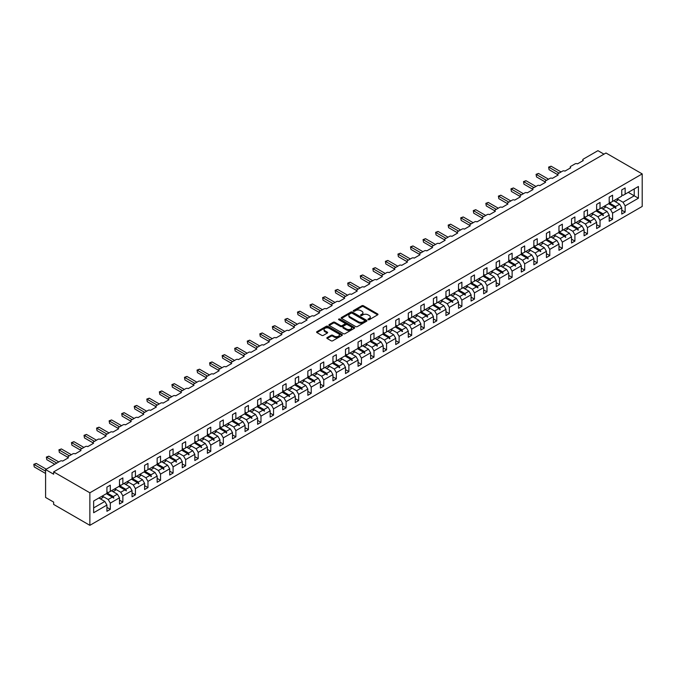 <?xml version="1.0" encoding="UTF-8"?>
<svg xmlns="http://www.w3.org/2000/svg" width="676" height="676" viewBox="0 0 676 676"><rect width="100%" height="100%" fill="white"/><g stroke="black" fill="none" stroke-linecap="round" stroke-linejoin="round"><path stroke-width="1.01" d="M368.15 319.706A0.786 0.448 0 0 0 369.257 319.706L377.647 314.855A1.115 0.642 0 0 0 377.977 314.399A1.115 0.642 0 0 0 377.647 313.943L363.426 305.738A1.115 0.642 0 0 0 361.846 305.738L353.455 310.58A0.786 0.448 0 0 0 354.554 311.222L355.644 310.588A3.574 2.062 0 0 1 360.697 310.588L361.888 311.273A3.574 2.062 0 0 1 362.936 312.735A3.574 2.062 0 0 1 361.888 314.196L360.798 314.822A0.786 0.448 0 0 0 361.905 315.464L362.995 314.83A3.574 2.062 0 0 1 368.048 314.83L369.231 315.515A3.574 2.062 0 0 1 370.279 316.976A3.574 2.062 0 0 1 369.231 318.438L368.15 319.064A0.786 0.448 0 0 0 368.15 319.706L368.15 319.064M327.159 337.569A1.115 0.642 0 0 0 326.838 338.025A1.115 0.642 0 0 0 327.159 338.482L331.147 340.788A1.115 0.642 0 0 0 332.727 340.788L342.056 335.406A1.115 0.642 0 0 0 342.377 334.95A1.115 0.642 0 0 0 342.056 334.493L327.835 326.28A1.115 0.642 0 0 0 326.255 326.28L316.926 331.662A1.115 0.642 0 0 0 316.605 332.119A1.115 0.642 0 0 0 316.926 332.575L321.751 335.364A1.115 0.642 0 0 0 323.331 335.364L327.319 333.057A1.115 0.642 0 0 0 327.649 332.6A1.115 0.642 0 0 0 327.319 332.144L324.928 330.767A2.991 1.724 0 0 1 324.058 329.542A2.991 1.724 0 0 1 325.9 327.953A2.991 1.724 0 0 1 329.153 328.325L338.515 333.733A2.991 1.724 0 0 1 339.394 334.95A2.991 1.724 0 0 1 337.552 336.547A2.991 1.724 0 0 1 334.29 336.166L332.727 335.271A1.115 0.642 0 0 0 331.147 335.271L327.159 337.569L327.159 338.482M642.2 173.909L89.866 492.796L89.866 525.328L642.2 206.442L642.2 173.909L605.975 152.996L53.641 471.882L53.641 474.206L45.588 469.558L60.24 461.1A1.707 0.989 180 0 1 62.657 461.1L68.453 457.753A1.707 0.989 0 0 1 67.955 457.06A1.707 0.989 0 0 1 68.453 456.359L72.797 453.858A1.707 0.989 180 0 1 75.213 453.858L81.01 450.512A1.707 0.989 0 0 1 80.512 449.81A1.707 0.989 0 0 1 81.01 449.118L85.353 446.608A1.707 0.989 180 0 1 87.77 446.608L93.567 443.262A1.707 0.989 0 0 1 93.068 442.56A1.707 0.989 0 0 1 93.567 441.867L97.91 439.358A1.707 0.989 180 0 1 100.327 439.358L106.124 436.012A1.707 0.989 0 0 1 105.625 435.31A1.707 0.989 0 0 1 106.124 434.617L110.467 432.108A1.707 0.989 180 0 1 112.884 432.108L118.68 428.761A1.707 0.989 0 0 1 118.182 428.06A1.707 0.989 0 0 1 118.68 427.367L123.024 424.858A1.707 0.989 180 0 1 125.44 424.858L131.237 421.511A1.707 0.989 0 0 1 130.738 420.81A1.707 0.989 0 0 1 131.237 420.117L135.58 417.607A1.707 0.989 180 0 1 137.997 417.607L143.794 414.261A1.707 0.989 0 0 1 143.295 413.56A1.707 0.989 0 0 1 143.794 412.867L148.137 410.357A1.707 0.989 180 0 1 150.554 410.357L156.35 407.011A1.707 0.989 0 0 1 155.852 406.31A1.707 0.989 0 0 1 156.35 405.617L160.694 403.107A1.707 0.989 180 0 1 163.11 403.107L168.907 399.761A1.707 0.989 0 0 1 168.409 399.06A1.707 0.989 0 0 1 168.907 398.367L173.25 395.857A1.707 0.989 180 0 1 175.667 395.857L181.464 392.511A1.707 0.989 0 0 1 180.965 391.818A1.707 0.989 0 0 1 181.464 391.117L185.807 388.607A1.707 0.989 180 0 1 188.224 388.607L194.02 385.261A1.707 0.989 0 0 1 193.522 384.568A1.707 0.989 0 0 1 194.02 383.867L198.364 381.357A1.707 0.989 180 0 1 200.78 381.357L206.577 378.011A1.707 0.989 0 0 1 206.079 377.318A1.707 0.989 0 0 1 206.577 376.616L210.92 374.107A1.707 0.989 180 0 1 213.337 374.107L219.134 370.761A1.707 0.989 0 0 1 218.635 370.068A1.707 0.989 0 0 1 219.134 369.366L223.477 366.857A1.707 0.989 180 0 1 225.894 366.857L231.691 363.511A1.707 0.989 0 0 1 231.192 362.818A1.707 0.989 0 0 1 231.691 362.116L236.034 359.607A1.707 0.989 180 0 1 238.451 359.607L244.247 356.26A1.707 0.989 0 0 1 243.749 355.568A1.707 0.989 0 0 1 244.247 354.866L248.591 352.357A1.707 0.989 180 0 1 251.007 352.357L256.804 349.01A1.707 0.989 0 0 1 256.305 348.317A1.707 0.989 0 0 1 256.804 347.616L261.147 345.106A1.707 0.989 180 0 1 263.564 345.106L269.361 341.76A1.707 0.989 0 0 1 268.862 341.067A1.707 0.989 0 0 1 269.361 340.366L273.704 337.856A1.707 0.989 180 0 1 276.121 337.856L281.917 334.519A1.707 0.989 0 0 1 281.419 333.817A1.707 0.989 0 0 1 281.917 333.124L286.261 330.615A1.707 0.989 180 0 1 288.677 330.615L294.474 327.269A1.707 0.989 0 0 1 293.975 326.567A1.707 0.989 0 0 1 294.474 325.874L298.817 323.365A1.707 0.989 180 0 1 301.234 323.365L307.031 320.018A1.707 0.989 0 0 1 306.532 319.317A1.707 0.989 0 0 1 307.031 318.624L311.374 316.115A1.707 0.989 180 0 1 313.791 316.115L319.587 312.768A1.707 0.989 0 0 1 319.089 312.067A1.707 0.989 0 0 1 319.587 311.374L323.931 308.864A1.707 0.989 180 0 1 326.347 308.864L332.144 305.518A1.707 0.989 0 0 1 331.646 304.817A1.707 0.989 0 0 1 332.144 304.124L336.487 301.614A1.707 0.989 180 0 1 338.904 301.614L344.701 298.268A1.707 0.989 0 0 1 344.202 297.567A1.707 0.989 0 0 1 344.701 296.874L349.044 294.364A1.707 0.989 180 0 1 351.461 294.364L357.258 291.018A1.707 0.989 0 0 1 356.759 290.317A1.707 0.989 0 0 1 357.258 289.624L361.601 287.114A1.707 0.989 180 0 1 364.018 287.114L369.814 283.768A1.707 0.989 0 0 1 369.316 283.067A1.707 0.989 0 0 1 369.814 282.374L374.158 279.864A1.707 0.989 180 0 1 376.574 279.864L382.371 276.518A1.707 0.989 0 0 1 381.872 275.816A1.707 0.989 0 0 1 382.371 275.124L386.714 272.614A1.707 0.989 180 0 1 389.131 272.614L394.928 269.268A1.707 0.989 0 0 1 394.429 268.575A1.707 0.989 0 0 1 394.928 267.873L399.271 265.364A1.707 0.989 180 0 1 401.688 265.364L407.484 262.018A1.707 0.989 0 0 1 406.986 261.325A1.707 0.989 0 0 1 407.484 260.623L411.828 258.114A1.707 0.989 180 0 1 414.244 258.114L420.041 254.767A1.707 0.989 0 0 1 419.542 254.075A1.707 0.989 0 0 1 420.041 253.373L424.384 250.864A1.707 0.989 180 0 1 426.801 250.864L432.598 247.517A1.707 0.989 0 0 1 432.099 246.825A1.707 0.989 0 0 1 432.598 246.123L436.941 243.613A1.707 0.989 180 0 1 439.358 243.613L445.154 240.267A1.707 0.989 0 0 1 444.656 239.574A1.707 0.989 0 0 1 445.154 238.873L449.498 236.363A1.707 0.989 180 0 1 451.914 236.363L457.711 233.017A1.707 0.989 0 0 1 457.213 232.324A1.707 0.989 0 0 1 457.711 231.623L462.054 229.113A1.707 0.989 180 0 1 464.471 229.113L470.268 225.767A1.707 0.989 0 0 1 469.769 225.074A1.707 0.989 0 0 1 470.268 224.373L474.611 221.863A1.707 0.989 180 0 1 477.028 221.863L482.825 218.517A1.707 0.989 0 0 1 482.326 217.824A1.707 0.989 0 0 1 482.825 217.123L487.168 214.613A1.707 0.989 180 0 1 489.585 214.613L495.381 211.275A1.707 0.989 0 0 1 494.883 210.574A1.707 0.989 0 0 1 495.381 209.881L499.725 207.371A1.707 0.989 180 0 1 502.141 207.371L507.938 204.025A1.707 0.989 0 0 1 507.439 203.324A1.707 0.989 0 0 1 507.938 202.631L512.29 200.121A1.707 0.989 180 0 1 514.698 200.121L520.495 196.775A1.707 0.989 0 0 1 519.996 196.074A1.707 0.989 0 0 1 520.495 195.381L524.846 192.871A1.707 0.989 180 0 1 527.255 192.871L533.051 189.525A1.707 0.989 0 0 1 532.553 188.824A1.707 0.989 0 0 1 533.051 188.131L537.403 185.621A1.707 0.989 180 0 1 539.811 185.621L545.608 182.275A1.707 0.989 0 0 1 545.11 181.574A1.707 0.989 0 0 1 545.608 180.881L549.96 178.371A1.707 0.989 180 0 1 552.368 178.371L558.165 175.025A1.707 0.989 0 0 1 557.666 174.323A1.707 0.989 0 0 1 558.165 173.631L562.517 171.121A1.707 0.989 180 0 1 564.925 171.121L570.721 167.775A1.707 0.989 0 0 1 570.223 167.073A1.707 0.989 0 0 1 570.721 166.381L575.073 163.871A1.707 0.989 180 0 1 577.481 163.871L583.278 160.525A1.707 0.989 0 0 1 582.78 159.823A1.707 0.989 0 0 1 583.278 159.13L597.93 150.672L603.964 154.153M89.866 492.796L53.641 471.882M355.72 326.601A1.115 0.642 0 0 0 357.3 326.601L366.629 321.218A1.115 0.642 0 0 0 366.95 320.762A1.115 0.642 0 0 0 366.629 320.306L352.407 312.101A1.115 0.642 0 0 0 350.827 312.101L341.498 317.483A1.115 0.642 0 0 0 341.177 317.94A1.115 0.642 0 0 0 341.498 318.396L355.72 326.601M339.09 319.875A0.786 0.448 0 0 1 339.884 319.985L339.884 319.055L354.342 327.404A1.115 0.642 0 0 1 354.663 327.86A1.115 0.642 0 0 1 354.342 328.316L345.014 333.699A1.115 0.642 0 0 1 343.433 333.699L329.212 325.486L333.209 323.196L333.209 322.266L329.212 324.573A1.115 0.642 0 0 0 328.891 325.029A1.115 0.642 0 0 0 329.212 325.486L329.212 324.573M333.209 323.196A1.115 0.642 0 0 1 334.789 323.196L334.789 322.266A1.115 0.642 0 0 0 333.209 322.266M334.789 322.266L340.552 325.595A1.115 0.642 0 0 0 342.132 325.595L344.777 324.074A1.115 0.642 0 0 0 345.106 323.618A1.115 0.642 0 0 0 344.777 323.162L338.777 319.689A0.786 0.448 0 0 1 339.884 319.055M106.926 491.866L108.211 492.61L110.306 491.401L110.306 485.174L106.926 487.126L106.926 493.353L93.643 501.026L93.643 512.738L106.926 505.065L104.831 501.44L98.873 498.001M106.926 507.389L110.306 509.341L110.306 503.113L119.483 497.815L117.387 494.19L111.43 490.751M100.471 498.922L102.921 497.502A9.109 5.256 60 0 0 102.27 496.049L108.211 499.488L110.306 503.113M119.483 484.616L120.767 485.36L122.863 484.151L122.863 477.924L119.483 479.875L119.483 486.103L110.306 491.401M119.483 500.139L122.863 502.091L122.863 495.863L132.04 490.565L129.944 486.94L123.987 483.501M113.027 491.672L115.478 490.252A9.109 5.256 60 0 0 114.827 488.799L120.767 492.238L122.863 495.863M132.04 477.366L133.324 478.109L135.42 476.901L135.42 470.673L132.04 472.625L132.04 478.853L122.863 484.151M132.04 492.888L135.42 494.84L135.42 488.613L144.596 483.315L142.501 479.69L136.544 476.25M125.584 484.422L128.034 483.002A9.109 5.256 60 0 0 127.384 481.549L133.324 484.988L135.42 488.613M144.596 470.116L145.881 470.859L147.976 469.651L147.976 463.423L144.596 465.375L144.596 471.603L135.42 476.901M144.596 485.638L147.976 487.59L147.976 481.363L157.153 476.065L155.058 472.44L149.109 469M138.141 477.172L140.591 475.752A9.109 5.256 60 0 0 139.94 474.298L145.881 477.738L147.976 481.363M157.153 462.866L158.446 463.609L160.533 462.401L160.533 456.182L157.153 458.125L157.153 464.353L147.976 469.651M157.153 478.388L160.533 480.34L160.533 474.113L169.71 468.814L167.614 465.189L161.665 461.75M152.506 467.065L158.446 470.488L160.533 474.113M169.71 455.624L171.003 456.368L173.09 455.159L173.09 448.932L169.71 450.884L169.71 457.111L160.533 462.401M169.71 471.138L173.09 473.09L173.09 466.863L182.266 461.564L180.171 457.948L174.222 454.509M163.254 462.671L165.713 461.26A9.109 5.256 60 0 0 165.054 459.798L171.003 463.237L173.09 466.863M182.266 448.374L183.559 449.118L185.646 447.909L185.646 441.682L182.266 443.633L182.266 449.861L173.09 455.159M182.266 463.888L185.646 465.84L185.646 459.621L194.823 454.323L192.728 450.698L186.779 447.258M177.619 452.565L183.559 455.996L185.646 459.621M194.823 441.124L196.116 441.867L198.203 440.659L198.203 434.431L194.823 436.383L194.823 442.611L185.646 447.909M194.823 456.646L198.203 458.598L198.203 452.371L207.38 447.073L205.284 443.448L199.335 440.008M188.367 448.171L190.826 446.76A9.109 5.256 60 0 0 190.167 445.298L196.116 448.746L198.203 452.371M207.38 433.874L208.673 434.617L210.76 433.409L210.76 427.181L207.38 429.133L207.38 435.361L198.203 440.659M207.38 449.396L210.76 451.348L210.76 445.121L219.937 439.822L217.841 436.197L211.892 432.758M200.924 440.921L203.383 439.51A9.109 5.256 60 0 0 202.724 438.048L208.673 441.496L210.76 445.121M219.937 426.624L221.229 427.367L223.317 426.159L223.317 419.931L219.937 421.883L219.937 428.111L210.76 433.409M219.937 442.146L223.317 444.098L223.317 437.871L232.493 432.572L230.398 428.947L224.449 425.508M215.289 430.815L221.229 434.245L223.317 437.871M232.493 419.373L233.786 420.117L235.873 418.909L235.873 412.681L232.493 414.633L232.493 420.861L223.317 426.159M232.493 434.896L235.873 436.848L235.873 430.62L245.05 425.322L242.954 421.697L237.006 418.258M226.037 426.429L228.496 425.01A9.109 5.256 60 0 0 227.837 423.548L233.786 426.995L235.873 430.62M245.05 412.123L246.343 412.867L248.43 411.659L248.43 405.431L245.05 407.383L245.05 413.611L235.873 418.909M245.05 427.646L248.43 429.598L248.43 423.37L257.607 418.072L255.52 414.447L249.562 411.008M240.403 416.315L246.343 419.745L248.43 423.37M257.607 404.873L258.9 405.617L260.987 404.409L260.987 398.181L257.607 400.133L257.607 406.36L248.43 411.659M257.607 420.396L260.987 422.348L260.987 416.12L270.163 410.822L268.076 407.197L262.119 403.758M251.151 411.929L253.61 410.509A9.109 5.256 60 0 0 252.951 409.048L258.9 412.495L260.987 416.12M270.163 397.623L271.456 398.367L273.543 397.158L273.543 390.931L270.163 392.883L270.163 399.11L260.987 404.409M270.163 413.146L273.543 415.098L273.543 408.87L282.72 403.572L280.633 399.947L274.676 396.508M263.708 404.679L266.167 403.259A9.109 5.256 60 0 0 265.507 401.798L271.456 405.245L273.543 408.87M282.72 390.373L284.013 391.117L286.1 389.908L286.1 383.681L282.72 385.633L282.72 391.86L273.543 397.158M282.72 405.896L286.1 407.848L286.1 401.62L295.277 396.322L293.19 392.697L287.232 389.258M278.073 394.564L284.013 397.995L286.1 401.62M295.277 383.123L296.57 383.867L298.657 382.658L298.657 376.431L295.277 378.383L295.277 384.61L286.1 389.908M295.277 398.646L298.657 400.598L298.657 394.37L307.834 389.072L305.746 385.447L299.789 382.008M288.821 390.179L291.28 388.759A9.109 5.256 60 0 0 290.621 387.297L296.57 390.745L298.657 394.37M307.834 375.873L309.126 376.616L311.214 375.408L311.214 369.18L307.834 371.132L307.834 377.36L298.657 382.658M307.834 391.396L311.214 393.347L311.214 387.12L320.39 381.822L318.303 378.197L312.346 374.757M303.186 380.064L309.126 383.495L311.214 387.12M320.39 368.623L321.683 369.366L323.77 368.158L323.77 361.93L320.39 363.882L320.39 370.11L311.214 375.408M320.39 384.145L323.77 386.097L323.77 379.87L332.947 374.572L330.86 370.947L324.902 367.507M313.934 375.679L316.393 374.259A9.109 5.256 60 0 0 315.734 372.806L321.683 376.245L323.77 379.87M332.947 361.373L334.24 362.116L336.327 360.908L336.327 354.68L332.947 356.632L332.947 362.86L323.77 368.158M332.947 376.895L336.327 378.847L336.327 372.62L345.504 367.321L343.416 363.696L337.459 360.257M326.491 368.428L328.95 367.009A9.109 5.256 60 0 0 328.291 365.555L334.24 368.995L336.327 372.62M345.504 354.123L346.796 354.866L348.884 353.658L348.884 347.43L345.504 349.382L345.504 355.61L336.327 360.908M345.504 369.645L348.884 371.597L348.884 365.37L358.06 360.071L355.973 356.446L350.016 353.007M340.856 358.322L346.796 361.745L348.884 365.37M358.06 346.873L359.353 347.616L361.44 346.408L361.44 340.18L358.06 342.132L358.06 348.36L348.884 353.658M358.06 362.395L361.44 364.347L361.44 358.119L370.617 352.821L368.53 349.196L362.573 345.757M351.605 353.928L354.063 352.509A9.109 5.256 60 0 0 353.404 351.055L359.353 354.494L361.44 358.119M370.617 339.622L371.91 340.366L373.997 339.158L373.997 332.938L370.617 334.89L370.617 341.11L361.44 346.408M370.617 355.145L373.997 357.097L373.997 350.869L383.174 345.571L381.087 341.946L375.129 338.507M365.969 343.822L371.91 347.244L373.997 350.869M383.174 332.381L384.467 333.124L386.554 331.916L386.554 325.688L383.174 327.64L383.174 333.868L373.997 339.158M383.174 347.895L386.554 349.847L386.554 343.619L395.73 338.33L393.643 334.704L387.686 331.265M376.718 339.428L379.177 338.017A9.109 5.256 60 0 0 378.518 336.555L384.467 339.994L386.554 343.619M395.73 325.131L397.023 325.874L399.11 324.666L399.11 318.438L395.73 320.39L395.73 326.618L386.554 331.916M395.73 340.645L399.11 342.597L399.11 336.378L408.287 331.079L406.2 327.454L400.243 324.015M391.083 329.322L397.023 332.753L399.11 336.378M408.287 317.881L409.58 318.624L411.667 317.416L411.667 311.188L408.287 313.14L408.287 319.368L399.11 324.666M408.287 333.403L411.667 335.355L411.667 329.127L420.844 323.829L418.757 320.204L412.799 316.765M403.64 322.072L409.58 325.502L411.667 329.127M420.844 310.63L422.137 311.374L424.224 310.166L424.224 303.938L420.844 305.89L420.844 312.118L411.667 317.416M420.844 326.153L424.224 328.105L424.224 321.877L433.4 316.579L431.313 312.954L425.356 309.515M414.388 317.678L416.847 316.267A9.109 5.256 60 0 0 416.188 314.805L422.137 318.252L424.224 321.877M433.4 303.38L434.693 304.124L436.78 302.916L436.78 296.688L433.4 298.64L433.4 304.868L424.224 310.166M433.4 318.903L436.78 320.855L436.78 314.627L445.957 309.329L443.87 305.704L437.913 302.265M428.753 307.572L434.693 311.002L436.78 314.627M445.957 296.13L447.25 296.874L449.337 295.665L449.337 289.438L445.957 291.39L445.957 297.617L436.78 302.916M445.957 311.653L449.337 313.605L449.337 307.377L458.514 302.079L456.427 298.454L450.469 295.015M439.501 303.186L441.96 301.766A9.109 5.256 60 0 0 441.301 300.305L447.25 303.752L449.337 307.377M458.514 288.88L459.807 289.624L461.894 288.415L461.894 282.188L458.514 284.14L458.514 290.367L449.337 295.665M458.514 304.403L461.894 306.355L461.894 300.127L471.071 294.829L468.983 291.204L463.026 287.765M453.866 293.071L459.807 296.502L461.894 300.127M471.071 281.63L472.363 282.374L474.451 281.165L474.451 274.938L471.071 276.89L471.071 283.117L461.894 288.415M471.071 297.153L474.451 299.105L474.451 292.877L483.627 287.579L481.54 283.954L475.583 280.515M466.423 285.821L472.363 289.252L474.451 292.877M483.627 274.38L484.92 275.124L487.007 273.915L487.007 267.688L483.627 269.639L483.627 275.867L474.451 281.165M483.627 289.903L487.007 291.855L487.007 285.627L496.184 280.329L494.097 276.704L488.14 273.265M477.172 281.436L479.63 280.016A9.109 5.256 60 0 0 478.971 278.554L484.92 282.002L487.007 285.627M496.184 267.13L497.477 267.873L499.564 266.665L499.564 260.437L496.184 262.389L496.184 268.617L487.007 273.915M496.184 282.652L499.564 284.604L499.564 278.377L508.741 273.079L506.654 269.454L500.696 266.014M491.537 271.321L497.477 274.752L499.564 278.377M508.741 259.88L510.034 260.623L512.121 259.415L512.121 253.187L508.741 255.139L508.741 261.367L499.564 266.665M508.741 275.402L512.121 277.354L512.121 271.127L521.297 265.829L519.21 262.204L513.253 258.764M502.285 266.935L504.744 265.516A9.109 5.256 60 0 0 504.085 264.054L510.034 267.502L512.121 271.127M521.297 252.63L522.59 253.373L524.677 252.165L524.677 245.937L521.297 247.889L521.297 254.117L512.121 259.415M521.297 268.152L524.677 270.104L524.677 263.877L533.854 258.578L531.767 254.953L525.81 251.514M516.65 256.821L522.59 260.252L524.677 263.877M533.854 245.38L535.147 246.123L537.234 244.915L537.234 238.687L533.854 240.639L533.854 246.867L524.677 252.165M533.854 260.902L537.234 262.854L537.234 256.626L546.411 251.328L544.324 247.703L538.366 244.264M529.207 249.571L535.147 253.001L537.234 256.626M546.411 238.129L547.704 238.873L549.791 237.665L549.791 231.437L546.411 233.389L546.411 239.617L537.234 244.915M546.411 253.652L549.791 255.604L549.791 249.376L558.967 244.078L556.88 240.453L550.923 237.014M539.955 245.185L542.414 243.766A9.109 5.256 60 0 0 541.755 242.312L547.704 245.751L549.791 249.376M558.967 230.879L560.26 231.623L562.347 230.415L562.347 224.187L558.967 226.139L558.967 232.367L549.791 237.665M558.967 246.402L562.347 248.354L562.347 242.126L571.524 236.828L569.437 233.203L563.48 229.764M552.512 237.935L554.971 236.515A9.109 5.256 60 0 0 554.312 235.062L560.26 238.501L562.347 242.126M571.524 223.629L572.817 224.373L574.913 223.165L574.913 216.937L571.524 218.889L571.524 225.116L562.347 230.415M571.524 239.152L574.913 241.104L574.913 234.876L584.081 229.578L581.994 225.953L576.037 222.514M565.068 230.685L567.527 229.265A9.109 5.256 60 0 0 566.868 227.812L572.817 231.251L574.913 234.876M584.081 216.379L585.374 217.123L587.469 215.914L587.469 209.695L584.081 211.647L584.081 217.866L574.913 223.165M584.081 231.902L587.469 233.854L587.469 227.626L596.638 222.328L594.55 218.703L588.593 215.272M579.433 220.579L585.374 224.001L587.469 227.626M596.638 209.137L597.93 209.881L600.026 208.673L600.026 202.445L596.638 204.397L596.638 210.625L587.469 215.914M596.638 224.652L600.026 226.604L600.026 220.376L609.194 215.086L607.107 211.461L601.15 208.022M591.99 213.329L597.93 216.759L600.026 220.376M609.194 201.887L610.487 202.631L612.583 201.423L612.583 195.195L609.194 197.147L609.194 203.375L600.026 208.673M609.194 217.41L612.583 219.354L612.583 213.134L621.751 207.836L621.751 214.064L625.139 212.112L625.139 205.884L638.414 198.212L634.232 195.795L634.232 188.917L638.414 186.5L638.414 198.212M604.547 206.079L610.487 209.509L612.583 213.134M621.751 194.637L623.044 195.381L625.139 194.173L625.139 187.945L621.751 189.897L621.751 196.124L612.583 201.423M621.751 210.16L625.139 212.112M615.295 201.685L617.754 200.273A9.109 5.256 60 0 0 617.095 198.812L623.044 202.259L625.139 205.884M45.588 469.558L45.588 497.443L53.641 502.091L53.641 504.414L89.866 525.328M110.306 509.341L106.926 511.293L106.926 505.065M122.863 502.091L119.483 504.042L119.483 497.815M135.42 494.84L132.04 496.792L132.04 490.565M147.976 487.59L144.596 489.542L144.596 483.315M160.533 480.34L157.153 482.292L157.153 476.065M173.09 473.09L169.71 475.042L169.71 468.814M185.646 465.84L182.266 467.792L182.266 461.564M198.203 458.598L194.823 460.55L194.823 454.323M210.76 451.348L207.38 453.3L207.38 447.073M223.317 444.098L219.937 446.05L219.937 439.822M235.873 436.848L232.493 438.8L232.493 432.572M248.43 429.598L245.05 431.55L245.05 425.322M260.987 422.348L257.607 424.3L257.607 418.072M273.543 415.098L270.163 417.05L270.163 410.822M286.1 407.848L282.72 409.8L282.72 403.572M298.657 400.598L295.277 402.55L295.277 396.322M311.214 393.347L307.834 395.299L307.834 389.072M323.77 386.097L320.39 388.049L320.39 381.822M336.327 378.847L332.947 380.799L332.947 374.572M348.884 371.597L345.504 373.549L345.504 367.321M361.44 364.347L358.06 366.299L358.06 360.071M373.997 357.097L370.617 359.049L370.617 352.821M386.554 349.847L383.174 351.799L383.174 345.571M399.11 342.597L395.73 344.549L395.73 338.33M411.667 335.355L408.287 337.307L408.287 331.079M424.224 328.105L420.844 330.057L420.844 323.829M436.78 320.855L433.4 322.807L433.4 316.579M449.337 313.605L445.957 315.557L445.957 309.329M461.894 306.355L458.514 308.307L458.514 302.079M474.451 299.105L471.071 301.057L471.071 294.829M487.007 291.855L483.627 293.806L483.627 287.579M499.564 284.604L496.184 286.556L496.184 280.329M512.121 277.354L508.741 279.306L508.741 273.079M524.677 270.104L521.297 272.056L521.297 265.829M537.234 262.854L533.854 264.806L533.854 258.578M549.791 255.604L546.411 257.556L546.411 251.328M562.347 248.354L558.967 250.306L558.967 244.078M574.913 241.104L571.524 243.056L571.524 236.828M587.469 233.854L584.081 235.806L584.081 229.578M600.026 226.604L596.638 228.556L596.638 222.328M612.583 219.354L609.194 221.305L609.194 215.086M625.139 194.173L638.414 186.5M113.298 489.678L113.805 489.382M106.926 492.88L113.298 496.556L117.387 494.19M108.211 499.488L112.309 497.122L113.805 498.119L113.298 496.556M106.352 493.683L112.309 497.122M125.854 482.427L126.37 482.132M119.483 485.63L125.854 489.306L129.944 486.94M120.767 492.238L124.866 489.88L126.37 490.869L125.854 489.306M118.908 486.441L124.866 489.88M138.411 475.177L138.926 474.882M132.04 478.38L138.411 482.056L142.501 479.69M133.324 484.988L137.422 482.63L138.521 483.855L138.411 482.056M131.465 479.191L137.422 482.63M150.968 467.927L151.483 467.631M144.596 471.13L150.968 474.805L155.058 472.44M145.881 477.738L149.979 475.38L151.078 476.605L150.968 474.805M144.022 471.941L149.979 475.38M163.524 460.677L164.04 460.381M157.153 463.88L163.524 467.555L167.614 465.189M158.446 470.488L162.536 468.13L163.634 469.355L163.524 467.555M156.578 464.691L162.536 468.13M176.081 453.427L176.597 453.131M169.71 456.63L176.081 460.305L180.171 457.948M171.003 463.237L175.092 460.88L176.191 462.105L176.081 460.305M169.135 457.441L175.092 460.88M188.638 446.177L189.153 445.881M182.266 449.379L188.638 453.055L192.728 450.698M183.559 455.996L187.649 453.63L188.748 454.855L188.638 453.055M181.692 450.191L187.649 453.63M201.194 438.927L201.71 438.631M194.823 442.129L201.194 445.805L205.284 443.448M196.116 448.746L200.206 446.38L201.304 447.605L201.194 445.805M194.249 442.941L200.206 446.38M213.751 431.677L214.267 431.381M207.38 434.879L213.751 438.555L217.841 436.197M208.673 441.496L212.763 439.13L213.861 440.355L213.751 438.555M206.805 435.69L212.763 439.13M226.308 424.435L226.823 424.139M219.937 427.629L226.308 431.305L230.398 428.947M221.229 434.245L225.319 431.88L226.418 433.105L226.308 431.305M219.362 428.44L225.319 431.88M238.865 417.185L239.38 416.889M232.493 420.379L238.865 424.063L242.954 421.697M233.786 426.995L237.876 424.629L239.38 425.626L238.865 424.063M231.919 421.19L237.876 424.629M251.421 409.935L251.937 409.639M245.05 413.129L251.421 416.813L255.52 414.447M246.343 419.745L250.433 417.379L251.937 418.376L251.421 416.813M244.475 413.94L250.433 417.379M263.978 402.685L264.493 402.389M257.607 405.879L263.978 409.563L268.076 407.197M258.9 412.495L262.989 410.129L264.493 411.126L263.978 409.563M257.032 406.69L262.989 410.129M276.535 395.435L277.05 395.139M270.163 398.629L276.535 402.313L280.633 399.947M271.456 405.245L275.546 402.879L277.05 403.876L276.535 402.313M269.589 399.44L275.546 402.879M289.091 388.185L289.607 387.889M282.72 391.387L289.091 395.063L293.19 392.697M284.013 397.995L288.103 395.629L289.607 396.626L289.091 395.063M282.145 392.19L288.103 395.629M301.648 380.934L302.164 380.639M295.277 384.137L301.648 387.813L305.746 385.447M296.57 390.745L300.659 388.379L302.164 389.376L301.648 387.813M294.702 384.94L300.659 388.379M314.205 373.684L314.72 373.389M307.834 376.887L314.205 380.563L318.303 378.197M309.126 383.495L313.216 381.129L314.72 382.126L314.205 380.563M307.259 377.69L313.216 381.129M326.761 366.434L327.277 366.139M320.39 369.637L326.761 373.313L330.86 370.947M321.683 376.245L325.773 373.879L327.277 374.876L326.761 373.313M319.816 370.44L325.773 373.879M339.318 359.184L339.834 358.888M332.947 362.387L339.318 366.062L343.416 363.696M334.24 368.995L338.33 366.637L339.428 367.862L339.318 366.062M332.372 363.198L338.33 366.637M351.875 351.934L352.39 351.638M345.504 355.137L351.875 358.812L355.973 356.446M346.796 361.745L350.886 359.387L351.985 360.612L351.875 358.812M344.929 355.948L350.886 359.387M364.432 344.684L364.947 344.388M358.06 347.886L364.432 351.562L368.53 349.196M359.353 354.494L363.443 352.137L364.541 353.362L364.432 351.562M357.486 348.698L363.443 352.137M376.988 337.434L377.504 337.138M370.617 340.636L376.988 344.312L381.087 341.946M371.91 347.244L376 344.887L377.098 346.112L376.988 344.312M370.042 341.448L376 344.887M389.545 330.184L390.06 329.888M383.174 333.386L389.545 337.062L393.643 334.704M384.467 339.994L388.556 337.637L389.655 338.862L389.545 337.062M382.599 334.197L388.556 337.637M402.102 322.934L402.617 322.638M395.73 326.136L402.102 329.812L406.2 327.454M397.023 332.753L401.113 330.387L402.212 331.612L402.102 329.812M395.156 326.947L401.113 330.387M414.658 315.684L415.174 315.388M408.287 318.886L414.658 322.562L418.757 320.204M409.58 325.502L413.67 323.136L414.768 324.362L414.658 322.562M407.712 319.697L413.67 323.136M427.215 308.433L427.731 308.138M420.844 311.636L427.215 315.312L431.313 312.954M422.137 318.252L426.226 315.886L427.325 317.112L427.215 315.312M420.269 312.447L426.226 315.886M439.772 301.192L440.287 300.896M433.4 304.386L439.772 308.062L443.87 305.704M434.693 311.002L438.783 308.636L439.882 309.861L439.772 308.062M432.826 305.197L438.783 308.636M452.328 293.942L452.844 293.646M445.957 297.136L452.328 300.82L456.427 298.454M447.25 303.752L451.34 301.386L452.844 302.383L452.328 300.82M445.383 297.947L451.34 301.386M464.885 286.692L465.401 286.396M458.514 289.886L464.885 293.57L468.983 291.204M459.807 296.502L463.897 294.136L465.401 295.133L464.885 293.57M457.939 290.697L463.897 294.136M477.442 279.441L477.957 279.146M471.071 282.636L477.442 286.32L481.54 283.954M472.363 289.252L476.453 286.886L477.957 287.883L477.442 286.32M470.496 283.447L476.453 286.886M489.999 272.191L490.514 271.896M483.627 275.385L489.999 279.07L494.097 276.704M484.92 282.002L489.01 279.636L490.514 280.633L489.999 279.07M483.053 276.197L489.01 279.636M502.555 264.941L503.071 264.646M496.184 268.144L502.555 271.82L506.654 269.454M497.477 274.752L501.567 272.386L503.071 273.383L502.555 271.82M495.609 268.947L501.567 272.386M515.112 257.691L515.627 257.395M508.741 260.894L515.112 264.57L519.21 262.204M510.034 267.502L514.123 265.136L515.627 266.133L515.112 264.57M508.166 261.696L514.123 265.136M527.669 250.441L528.184 250.145M521.297 253.644L527.669 257.319L531.767 254.953M522.59 260.252L526.68 257.886L528.184 258.883L527.669 257.319M520.723 254.446L526.68 257.886M540.225 243.191L540.741 242.895M533.854 246.394L540.225 250.069L544.324 247.703M535.147 253.001L539.237 250.635L540.741 251.633L540.225 250.069M533.279 247.205L539.237 250.635M552.782 235.941L553.298 235.645M546.411 239.143L552.782 242.819L556.88 240.453M547.704 245.751L551.793 243.394L552.892 244.619L552.782 242.819M545.836 239.955L551.793 243.394M565.339 228.691L565.854 228.395M558.967 231.893L565.339 235.569L569.437 233.203M560.26 238.501L564.35 236.144L565.449 237.369L565.339 235.569M558.393 232.705L564.35 236.144M577.895 221.441L578.411 221.145M571.524 224.643L577.895 228.319L581.994 225.953M572.817 231.251L576.907 228.894L578.005 230.119L577.895 228.319M570.95 225.454L576.907 228.894M590.452 214.191L590.968 213.895M584.081 217.393L590.452 221.069L594.55 218.703M585.374 224.001L589.464 221.643L590.562 222.869L590.452 221.069M583.506 218.204L589.464 221.643M603.009 206.94L603.524 206.645M596.638 210.143L603.009 213.819L607.107 211.461M597.93 216.759L602.02 214.393L603.119 215.619L603.009 213.819M596.063 210.954L602.02 214.393M615.566 199.69L616.081 199.395M609.194 202.893L615.566 206.569L619.664 204.211L613.707 200.772M610.487 209.509L614.577 207.143L615.675 208.369L615.566 206.569M608.62 203.704L614.577 207.143M619.664 204.211L621.751 207.836M623.044 202.259L634.232 195.795L628.274 192.356M93.643 507.904L104.831 501.44M614.814 207.405L616.081 208.132M602.257 214.655L603.524 215.382M589.7 221.905L590.968 222.632M577.143 229.156L578.411 229.882M564.587 236.406L565.854 237.132M552.03 243.656L553.298 244.382M539.473 250.906L540.741 251.633M526.917 258.147L528.184 258.883M514.36 265.398L515.627 266.133M501.803 272.648L503.071 273.383M489.247 279.898L490.514 280.633M476.69 287.148L477.957 287.883M464.133 294.398L465.401 295.133M451.576 301.648L452.844 302.383M439.02 308.898L440.287 309.625M426.463 316.148L427.731 316.875M413.906 323.398L415.174 324.125M401.35 330.649L402.617 331.375M388.793 337.899L390.06 338.625M376.236 345.149L377.504 345.875M363.68 352.399L364.947 353.125M351.123 359.649L352.39 360.376M338.566 366.899L339.834 367.626M326.009 374.141L327.277 374.876M313.453 381.391L314.72 382.126M300.896 388.641L302.164 389.376M288.339 395.891L289.607 396.626M275.783 403.141L277.05 403.876M263.226 410.391L264.493 411.126M250.669 417.641L251.937 418.376M238.113 424.891L239.38 425.626M225.556 432.141L226.823 432.868M212.999 439.392L214.267 440.118M200.442 446.642L201.71 447.368M187.886 453.892L189.153 454.618M175.329 461.142L176.597 461.869M162.772 468.392L164.04 469.119M150.216 475.642L151.483 476.369M137.659 482.892L138.926 483.619M125.102 490.142L126.37 490.869M112.546 497.384L113.805 498.119M368.462 319.816L369.231 319.368A3.574 2.062 0 0 0 370.279 317.906L370.279 316.976M362.936 312.735L362.936 313.664A3.574 2.062 0 0 1 361.888 315.126L361.111 315.574M377.647 313.943L377.647 314.855L363.426 306.667A1.115 0.642 0 0 0 361.846 306.667L353.768 311.332M366.612 321.227L352.407 313.03A1.115 0.642 0 0 0 350.827 313.03L341.515 318.404L341.498 317.483M364.651 321.083A0.786 0.448 0 0 0 364.651 320.441L352.171 313.241A0.786 0.448 0 0 0 351.064 313.241L349.915 313.901A3.574 2.062 0 0 0 348.867 315.362A3.574 2.062 0 0 0 349.915 316.816L358.449 321.742A3.574 2.062 0 0 0 363.502 321.742L364.651 321.083L364.651 322.013A0.786 0.448 0 0 0 364.879 321.691L364.879 320.762M348.867 315.362L348.867 316.292A3.574 2.062 0 0 0 349.915 317.745L349.915 316.816M364.651 322.013L363.502 322.672A3.574 2.062 0 0 1 358.449 322.672L349.915 317.745M334.789 323.196L340.552 326.525A1.115 0.642 0 0 0 342.132 326.525L344.777 325.004A1.115 0.642 0 0 0 345.106 324.548L345.106 323.618M339.884 319.985L354.325 328.325M346.534 329.051A2.991 1.724 0 0 0 349.796 329.432A2.991 1.724 0 0 0 351.638 327.835A2.991 1.724 0 0 0 350.768 326.618L347.464 324.708A1.115 0.642 0 0 0 345.884 324.708L343.239 326.238A1.115 0.642 0 0 0 342.909 326.694A1.115 0.642 0 0 0 343.239 327.15L346.534 329.051L346.534 329.981A2.991 1.724 0 0 0 349.796 330.361A2.991 1.724 0 0 0 351.638 328.764L351.638 327.835M342.909 326.694L342.909 327.623A1.115 0.642 0 0 0 343.239 328.08L343.239 327.15M346.534 329.981L343.239 328.08M339.394 334.95L339.394 335.879A2.991 1.724 0 0 1 337.552 337.476A2.991 1.724 0 0 1 334.29 337.096L332.727 336.2A1.115 0.642 0 0 0 331.147 336.2L327.176 338.49M324.058 329.542L324.058 330.471A2.991 1.724 0 0 0 324.928 331.696L324.928 330.767M327.319 332.144L327.319 333.057L324.928 331.696M342.056 334.493L342.056 335.406L327.835 327.209A1.115 0.642 0 0 0 326.255 327.209L316.943 332.584M548.625 167.099L549.073 169.676L548.625 167.099L551.084 166.195L549.073 167.352L559.052 173.115M549.073 169.676L557.666 174.645M551.084 166.195L561.063 171.957M614.036 200.578A9.109 5.256 60 0 1 614.298 201.11M536.068 174.349L536.516 176.926L536.068 174.349L538.527 173.445L536.516 174.602L546.495 180.365M536.516 176.926L545.11 181.895M538.527 173.445L548.506 179.208M601.479 207.828A9.109 5.256 60 0 1 601.741 208.36M604.538 206.062A9.109 5.256 60 0 1 605.197 207.524L602.738 208.935M523.511 181.599L523.959 184.176L523.511 181.599L525.97 180.695L523.959 181.852L533.939 187.615M523.959 184.176L532.553 189.145M525.97 180.695L535.95 186.458M588.923 215.078A9.109 5.256 60 0 1 589.185 215.61M591.982 213.312A9.109 5.256 60 0 1 592.641 214.774L590.182 216.185M510.955 188.849L511.402 191.426L510.955 188.849L513.414 187.945L511.402 189.103L521.382 194.865M511.402 191.426L519.996 196.395M513.414 187.945L523.393 193.708M576.366 222.328A9.109 5.256 60 0 1 576.628 222.86M579.425 220.562A9.109 5.256 60 0 1 580.084 222.024L577.625 223.435M498.398 196.099L498.846 198.676L498.398 196.099L500.857 195.195L498.846 196.353L508.825 202.116M498.846 198.676L507.439 203.637M500.857 195.195L510.836 200.958M563.809 229.578A9.109 5.256 60 0 1 564.071 230.11M485.841 203.349L486.289 205.926L485.841 203.349L488.3 202.445L486.289 203.603L496.268 209.366M486.289 205.926L494.883 210.887M488.3 202.445L498.28 208.208M551.253 236.828A9.109 5.256 60 0 1 551.515 237.36M473.284 210.599L473.732 213.177L473.284 210.599L475.743 209.695L473.732 210.853L483.712 216.616M473.732 213.177L482.326 218.137M475.743 209.695L485.723 215.458M538.696 244.078A9.109 5.256 60 0 1 538.958 244.611M460.728 217.849L461.176 220.427L460.728 217.849L463.187 216.945L461.176 218.103L471.155 223.866M461.176 220.427L469.769 225.387M463.187 216.945L473.166 222.7M526.139 251.328A9.109 5.256 60 0 1 526.401 251.861M529.198 249.562A9.109 5.256 60 0 1 529.857 251.016L527.398 252.435M448.171 225.1L448.619 227.677L448.171 225.1L450.63 224.187L448.619 225.353L458.598 231.116M448.619 227.677L457.213 232.637M450.63 224.187L460.61 229.95M513.583 258.57A9.109 5.256 60 0 1 513.845 259.111M516.641 256.812A9.109 5.256 60 0 1 517.301 258.266L514.842 259.685M435.614 232.35L436.062 234.927L435.614 232.35L438.073 231.437L436.062 232.603L446.042 238.366M436.062 234.927L444.656 239.887M438.073 231.437L448.053 237.2M501.026 265.82A9.109 5.256 60 0 1 501.288 266.361M423.058 239.6L423.506 242.177L423.058 239.6L425.517 238.687L423.506 239.853L433.485 245.616M423.506 242.177L432.099 247.137M425.517 238.687L435.496 244.45M488.469 273.07A9.109 5.256 60 0 1 488.731 273.611M491.528 271.304A9.109 5.256 60 0 1 492.187 272.766L489.728 274.186M410.501 246.85L410.949 249.427L410.501 246.85L412.96 245.937L410.949 247.103L420.928 252.866M410.949 249.427L419.542 254.387M412.96 245.937L422.939 251.7M475.912 280.32A9.109 5.256 60 0 1 476.174 280.861M397.944 254.091L398.392 256.677L397.944 254.091L400.403 253.187L398.392 254.353L408.372 260.116M398.392 256.677L406.986 261.637M400.403 253.187L410.383 258.95M463.356 287.57A9.109 5.256 60 0 1 463.618 288.103M466.415 285.804A9.109 5.256 60 0 1 467.074 287.266L464.615 288.686M385.388 261.342L385.835 263.927L385.388 261.342L387.847 260.437L385.835 261.604L395.815 267.366M385.835 263.927L394.429 268.887M387.847 260.437L397.826 266.2M450.799 294.82A9.109 5.256 60 0 1 451.061 295.353M453.858 293.054A9.109 5.256 60 0 1 454.517 294.516L452.058 295.936M372.831 268.592L373.279 271.177L372.831 268.592L375.29 267.688L373.279 268.854L383.258 274.617M373.279 271.177L381.872 276.138M375.29 267.688L385.269 273.45M438.242 302.071A9.109 5.256 60 0 1 438.504 302.603M360.274 275.842L360.722 278.428L360.274 275.842L362.733 274.938L360.722 276.104L370.701 281.858M360.722 278.428L369.316 283.388M362.733 274.938L372.713 280.701M425.686 309.321A9.109 5.256 60 0 1 425.948 309.853M428.745 307.555A9.109 5.256 60 0 1 429.404 309.017L426.945 310.436M347.717 283.092L348.165 285.669L347.717 283.092L350.176 282.188L348.165 283.345L358.145 289.108M348.165 285.669L356.759 290.638M350.176 282.188L360.156 287.951M413.129 316.571A9.109 5.256 60 0 1 413.391 317.103M335.161 290.342L335.609 292.919L335.161 290.342L337.62 289.438L335.609 290.595L345.588 296.358M335.609 292.919L344.202 297.888M337.62 289.438L347.599 295.201M400.572 323.821A9.109 5.256 60 0 1 400.834 324.353M403.631 322.055A9.109 5.256 60 0 1 404.29 323.517L401.831 324.928M322.604 297.592L323.052 300.169L322.604 297.592L325.063 296.688L323.052 297.846L333.031 303.608M323.052 300.169L331.646 305.138M325.063 296.688L335.042 302.451M388.016 331.071A9.109 5.256 60 0 1 388.277 331.603M391.074 329.305A9.109 5.256 60 0 1 391.734 330.767L389.275 332.178M310.047 304.842L310.495 307.419L310.047 304.842L312.506 303.938L310.495 305.096L320.475 310.859M310.495 307.419L319.089 312.388M312.506 303.938L322.486 309.701M375.459 338.321A9.109 5.256 60 0 1 375.721 338.853M297.491 312.092L297.939 314.67L297.491 312.092L299.95 311.188L297.939 312.346L307.918 318.109M297.939 314.67L306.532 319.63M299.95 311.188L309.929 316.951M362.902 345.571A9.109 5.256 60 0 1 363.164 346.104M365.961 343.805A9.109 5.256 60 0 1 366.62 345.259L364.161 346.678M284.934 319.342L285.382 321.92L284.934 319.342L287.393 318.438L285.382 319.596L295.361 325.359M285.382 321.92L293.975 326.88M287.393 318.438L297.372 324.201M350.345 352.821A9.109 5.256 60 0 1 350.607 353.354M272.377 326.592L272.825 329.17L272.377 326.592L274.836 325.688L272.825 326.846L282.805 332.609M272.825 329.17L281.419 334.13M274.836 325.688L284.816 331.451M337.789 360.071A9.109 5.256 60 0 1 338.051 360.604M340.848 358.305A9.109 5.256 60 0 1 341.507 359.759L339.048 361.178M259.821 333.843L260.268 336.42L259.821 333.843L262.28 332.938L260.268 334.096L270.248 339.859M260.268 336.42L268.862 341.38M262.28 332.938L272.259 338.693M325.232 367.321A9.109 5.256 60 0 1 325.494 367.854M247.264 341.093L247.712 343.67L247.264 341.093L249.723 340.18L247.712 341.346L257.691 347.109M247.712 343.67L256.305 348.63M249.723 340.18L259.702 345.943M312.675 374.572A9.109 5.256 60 0 1 312.937 375.104M234.707 348.343L235.155 350.92L234.707 348.343L237.166 347.43L235.155 348.596L245.135 354.359M235.155 350.92L243.749 355.88M237.166 347.43L247.146 353.193M300.119 381.813A9.109 5.256 60 0 1 300.381 382.354M303.178 380.047A9.109 5.256 60 0 1 303.837 381.509L301.378 382.929M222.15 355.593L222.59 358.17L222.15 355.593L224.609 354.68L222.59 355.846L232.578 361.609M222.59 358.17L231.192 363.13M224.609 354.68L234.589 360.443M287.562 389.063A9.109 5.256 60 0 1 287.824 389.604M209.594 362.843L210.033 365.42L209.594 362.843L212.053 361.93L210.033 363.096L220.021 368.859M210.033 365.42L218.635 370.38M212.053 361.93L222.032 367.693M275.005 396.313A9.109 5.256 60 0 1 275.267 396.854M278.064 394.547A9.109 5.256 60 0 1 278.723 396.009L276.264 397.429M197.037 370.093L197.476 372.67L197.037 370.093L199.496 369.18L197.476 370.347L207.464 376.11M197.476 372.67L206.079 377.63M199.496 369.18L209.476 374.943M262.449 403.564A9.109 5.256 60 0 1 262.71 404.104M184.48 377.335L184.92 379.92L184.48 377.335L186.939 376.431L184.92 377.597L194.908 383.36M184.92 379.92L193.522 384.881M186.939 376.431L196.919 382.193M249.892 410.814A9.109 5.256 60 0 1 250.154 411.346M171.924 384.585L172.363 387.171L171.924 384.585L174.383 383.681L172.363 384.847L182.351 390.61M172.363 387.171L180.965 392.131M174.383 383.681L184.362 389.444M237.335 418.064A9.109 5.256 60 0 1 237.597 418.596M240.394 416.298A9.109 5.256 60 0 1 241.053 417.76L238.594 419.179M159.367 391.835L159.806 394.421L159.367 391.835L161.826 390.931L159.806 392.097L169.794 397.851M159.806 394.421L168.409 399.381M161.826 390.931L171.805 396.694M224.778 425.314A9.109 5.256 60 0 1 225.04 425.846M146.81 399.085L147.25 401.662L146.81 399.085L149.269 398.181L147.25 399.347L157.238 405.101M147.25 401.662L155.852 406.631M149.269 398.181L159.249 403.944M212.222 432.564A9.109 5.256 60 0 1 212.484 433.096M215.281 430.798A9.109 5.256 60 0 1 215.94 432.26L213.481 433.679M134.254 406.335L134.693 408.912L134.254 406.335L136.713 405.431L134.693 406.589L144.681 412.352M134.693 408.912L143.295 413.881M136.713 405.431L146.692 411.194M199.665 439.814A9.109 5.256 60 0 1 199.927 440.346M121.697 413.585L122.136 416.162L121.697 413.585L124.156 412.681L122.136 413.839L132.124 419.602M122.136 416.162L130.738 421.131M124.156 412.681L134.135 418.444M187.108 447.064A9.109 5.256 60 0 1 187.37 447.597M109.14 420.835L109.58 423.413L109.14 420.835L111.599 419.931L109.58 421.089L119.567 426.852M109.58 423.413L118.182 428.381M111.599 419.931L121.579 425.694M174.552 454.314A9.109 5.256 60 0 1 174.814 454.847M177.611 452.548A9.109 5.256 60 0 1 178.27 454.01L175.811 455.421M96.584 428.085L97.023 430.663L96.584 428.085L99.042 427.181L97.023 428.339L107.011 434.102M97.023 430.663L105.625 435.631M99.042 427.181L109.022 432.944M161.995 461.564A9.109 5.256 60 0 1 162.257 462.097M84.027 435.336L84.466 437.913L84.027 435.336L86.486 434.431L84.466 435.589L94.454 441.352M84.466 437.913L93.068 442.873M86.486 434.431L96.465 440.194M149.438 468.814A9.109 5.256 60 0 1 149.7 469.347M152.497 467.048A9.109 5.256 60 0 1 153.148 468.502L150.697 469.921M71.47 442.586L71.909 445.163L71.47 442.586L73.929 441.682L71.909 442.839L81.897 448.602M71.909 445.163L80.512 450.123M73.929 441.682L83.908 447.444M136.882 476.065A9.109 5.256 60 0 1 137.144 476.597M58.913 449.836L59.353 452.413L58.913 449.836L61.372 448.932L59.353 450.089L69.341 455.852M59.353 452.413L67.955 457.373M61.372 448.932L71.352 454.695M124.325 483.315A9.109 5.256 60 0 1 124.587 483.847M46.357 457.086L46.796 459.663L46.357 457.086L48.807 456.182L46.796 457.339L56.784 463.102M46.796 459.663L54.764 464.26M48.807 456.182L58.795 461.936M111.768 490.565A9.109 5.256 60 0 1 112.03 491.097M33.8 464.336L34.239 466.913L33.8 464.336L36.25 463.423L34.239 464.589L45.588 471.138M34.239 466.913L45.588 473.462M36.25 463.423L46.238 469.186M99.211 497.815A9.109 5.256 60 0 1 99.473 498.347M369.231 319.368L369.231 318.438M360.798 315.464L360.798 314.822M361.888 315.126L361.888 314.196M353.455 311.222L353.455 310.58M361.846 306.667L361.846 305.738M363.426 306.667L363.426 305.738M350.827 313.03L350.827 312.101M352.407 313.03L352.407 312.101M366.629 321.218L366.629 320.306M358.449 322.672L358.449 321.742M363.502 322.672L363.502 321.742M340.552 326.525L340.552 325.595M342.132 326.525L342.132 325.595M344.777 325.004L344.777 324.074M354.342 328.316L354.342 327.404M331.147 336.2L331.147 335.271M332.727 336.2L332.727 335.271M334.29 337.096L334.29 336.166M316.926 332.575L316.926 331.662M326.255 327.209L326.255 326.28M327.835 327.209L327.835 326.28M582.78 160.812L582.78 159.823M570.223 168.062L570.223 167.073M557.666 175.312L557.666 174.323M545.11 182.562L545.11 181.574M532.553 189.812L532.553 188.824M519.996 197.062L519.996 196.074M507.439 204.313L507.439 203.324M494.883 211.563L494.883 210.574M482.326 218.813L482.326 217.824M469.769 226.063L469.769 225.074M457.213 233.313L457.213 232.324M444.656 240.555L444.656 239.574M432.099 247.805L432.099 246.825M419.542 255.055L419.542 254.075M406.986 262.305L406.986 261.325M394.429 269.555L394.429 268.575M381.872 276.805L381.872 275.816M369.316 284.055L369.316 283.067M356.759 291.305L356.759 290.317M344.202 298.555L344.202 297.567M331.646 305.805L331.646 304.817M319.089 313.056L319.089 312.067M306.532 320.306L306.532 319.317M293.975 327.556L293.975 326.567M281.419 334.806L281.419 333.817M268.862 342.056L268.862 341.067M256.305 349.306L256.305 348.317M243.749 356.548L243.749 355.568M231.192 363.798L231.192 362.818M218.635 371.048L218.635 370.068M206.079 378.298L206.079 377.318M193.522 385.548L193.522 384.568M180.965 392.798L180.965 391.818M168.409 400.048L168.409 399.06M155.852 407.298L155.852 406.31M143.295 414.549L143.295 413.56M130.738 421.799L130.738 420.81M118.182 429.049L118.182 428.06M105.625 436.299L105.625 435.31M93.068 443.549L93.068 442.56M80.512 450.799L80.512 449.81M67.955 458.049L67.955 457.06"/></g></svg>
